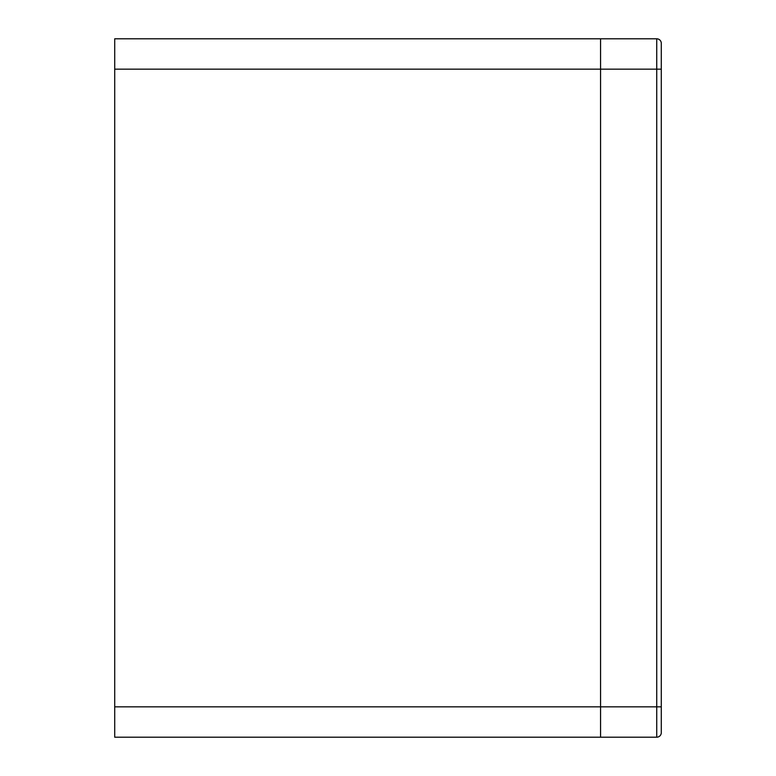 <?xml version="1.0" encoding="UTF-8"?>
<svg xmlns="http://www.w3.org/2000/svg" width="776" height="776" viewBox="0 0 776 776"><rect width="100%" height="100%" fill="white"/><g stroke="black" fill="none" stroke-linecap="round" stroke-linejoin="round"><path stroke-width="1.16" d="M661.288 84.351L661.288 43.359A4.559 4.559 0 0 0 656.729 38.8L114.712 38.8L114.712 737.2L600.556 737.2L600.556 38.8L600.556 737.2L656.729 737.2A4.559 4.559 0 0 0 661.288 732.641L661.288 706.839L661.288 732.641A4.559 4.559 0 0 1 656.729 737.2L656.729 706.839L661.288 706.839L661.288 53.98M661.288 691.649L661.288 646.107M114.712 69.161L656.729 69.161L656.729 706.839L114.712 706.839M661.288 43.359A4.559 4.559 0 0 0 656.729 38.8L656.729 69.161L661.288 69.161"/></g></svg>
